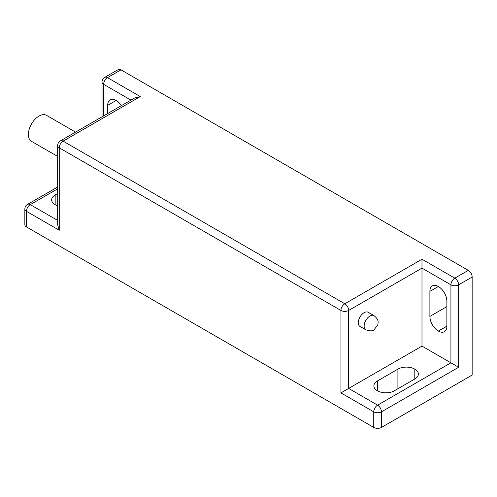 <?xml version="1.0" encoding="UTF-8"?>
<svg xmlns="http://www.w3.org/2000/svg" width="497" height="497" viewBox="0 0 497 497"><rect width="100%" height="100%" fill="white"/><g stroke="black" fill="none" stroke-linecap="round" stroke-linejoin="round"><path stroke-width="0.75" d="M57.652 193.526L55.161 194.967A11.953 6.902 0 0 0 51.657 199.844A11.953 6.902 0 0 0 55.161 204.721L55.235 204.77A11.953 6.902 0 0 0 57.652 205.845M340.948 392.891L348.664 388.437L377.608 405.148A5.455 3.15 -60 0 0 373.75 411.833L340.948 392.891L340.948 310.457L59.249 147.82L59.249 230.254L26.447 211.318L26.447 226.912L373.75 427.426L373.75 411.833A5.455 3.15 0 0 0 381.466 411.833L381.466 427.426L472.15 375.067L472.15 277.04L458.644 284.837L458.644 367.271L450.928 362.816L450.928 284.837A5.455 3.15 0 0 0 458.644 284.837A5.455 3.15 -120 0 0 454.786 278.152L468.292 270.356L120.988 69.847L107.482 77.644A5.455 3.15 -120 0 0 104.755 77.37L118.261 69.574A5.455 3.15 60 0 1 120.988 69.847M26.447 226.912A5.455 3.15 180 0 1 24.85 224.687L24.85 209.088A5.455 3.15 180 0 0 26.447 211.318A5.455 3.15 -60 0 1 30.305 204.634A5.455 3.15 -120 0 0 27.577 204.366L57.652 187.002M381.466 427.426A5.455 3.15 180 0 1 373.75 427.426M468.292 270.356A5.455 3.15 60 0 1 472.15 277.04M121.436 105.619A11.953 6.902 -120 0 0 116.205 100.5L116.13 100.456A11.953 6.902 -120 0 0 110.154 99.866A11.953 6.902 -120 0 0 107.675 105.333L107.675 113.558M59.249 230.254L57.652 224.874L57.652 145.596A5.455 3.15 180 0 0 59.249 147.82A5.455 3.15 -60 0 1 63.107 141.136L344.806 303.773L421.984 259.217L454.786 278.152A5.455 3.15 -60 0 0 450.928 284.837L421.984 268.132L421.984 259.217M414.883 378.944A11.953 6.902 0 0 0 418.387 374.067A11.953 6.902 0 0 0 414.883 369.19L414.809 369.141A11.953 6.902 0 0 0 397.904 369.141L377.378 380.994A11.953 6.902 0 0 0 373.874 385.877A11.953 6.902 0 0 0 377.378 390.754L377.453 390.797A11.953 6.902 0 0 0 394.357 390.797L414.883 378.944L414.883 369.19M438.348 331.045L438.422 331.089A11.953 6.902 -120 0 0 444.399 331.679A11.953 6.902 -120 0 0 446.871 326.212L446.871 301.17A11.953 6.902 -120 0 0 438.422 286.533L438.348 286.489A11.953 6.902 -120 0 0 432.371 285.893A11.953 6.902 -120 0 0 429.893 291.366L429.893 316.409A11.953 6.902 -120 0 0 438.348 331.045L446.871 326.119M130.972 100.114L103.624 84.328A5.455 3.15 -60 0 1 107.482 77.644L140.284 96.58L134.83 97.884L60.379 140.868A5.455 5.455 0 0 0 57.652 145.596M57.652 156.431L31.485 141.328A15.009 8.666 -60 0 1 29.186 129.301A15.009 8.666 -60 0 1 38.99 116.074A15.009 8.666 -60 0 1 46.494 115.329L75.55 132.109M421.984 346.105L421.984 268.132L348.664 310.457A5.455 3.15 -120 0 0 344.806 303.773A5.455 3.15 -60 0 0 340.948 310.457A5.455 3.15 0 0 0 348.664 310.457L348.664 388.437L421.984 346.105L450.928 362.816L377.608 405.148A5.455 3.15 -120 0 1 381.466 411.833L458.644 367.271M368.196 312.284A8.188 4.728 120 0 0 364.102 312.688A8.188 4.728 120 0 0 358.753 319.9A8.188 4.728 120 0 0 360.008 326.461L365.835 329.822A8.188 4.728 -60 0 1 364.581 323.267A8.188 4.728 -60 0 1 369.93 316.049A8.188 4.728 -60 0 1 374.024 315.645L368.196 312.284M57.652 188.848L30.305 204.634L57.652 220.419M103.624 115.9L103.624 84.328A5.455 3.15 180 0 1 102.028 82.098L102.028 116.82M55.161 204.721L55.161 194.967M414.809 378.994L414.809 369.141M397.904 388.747L397.904 369.141M377.378 390.754L377.378 380.994M140.284 96.58L63.107 141.136A5.455 3.15 -120 0 0 60.379 140.868M446.871 326.212L438.422 331.089M116.13 100.456L107.675 105.333M438.348 286.489L429.893 291.366M446.871 306.606L429.893 316.409M27.577 204.366A5.455 5.455 0 0 0 24.85 209.088M104.755 77.37A5.455 5.455 0 0 0 102.028 82.098M365.835 329.822C370.079 331.176 372.793 331.176 373.993 329.822L377.776 324.988C378.018 322.814 379.472 320.099 374.024 315.645"/></g></svg>
